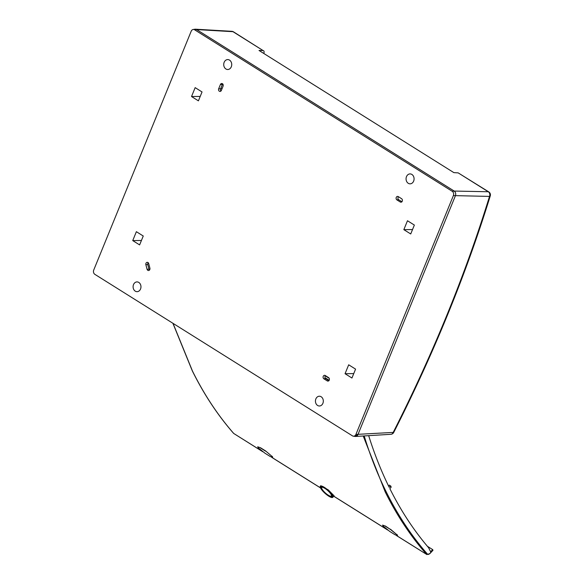 <?xml version="1.0" encoding="UTF-8"?>
<svg xmlns="http://www.w3.org/2000/svg" width="584" height="584" viewBox="0 0 584 584"><rect width="100%" height="100%" fill="white"/><g stroke="black" fill="none" stroke-linecap="round" stroke-linejoin="round"><path stroke-width="0.88" d="M447.906 314.017A3.467 0.927 -157.8 0 1 447.899 314.031C464.083 274.363 478.208 234.972 490.275 195.866A3.467 1.358 -162.9 0 1 489.509 196.406A3.467 2.869 91.1 0 0 488.275 191.749A3.467 1.825 -57.9 0 1 488.801 191.902L458.177 172.879L488.275 191.749L454.184 191.063C455.608 192.202 456.024 193.757 455.418 195.72A3.467 2.796 -90 0 0 454.184 191.063L196.596 29.572L194.947 29.229M263.807 53.472L263.917 53.129C264.318 51.56 264.041 50.699 263.07 50.553L259.019 50.472L453.856 172.623L458.177 172.879M194.654 29.813L452.235 191.304L454.184 191.063L196.604 29.572L194.654 29.813A3.197 2.577 -90 0 0 193.187 29.492L195.005 29.222A3.467 2.796 90 0 1 196.604 29.572L232.979 31.689A3.467 1.825 -57.9 0 1 233.505 31.843L263.07 50.553L232.979 31.689A3.467 2.774 -86.7 0 0 231.863 31.317L195.465 29.2M329.259 378.366L325.31 375.892M329.201 380.323L325.003 377.687M355.079 436.43L357.948 434.554L455.418 195.72L357.948 434.554A3.467 2.796 90 0 1 355.123 436.438L353.305 436.168A3.197 2.577 -90 0 0 355.911 434.438L453.374 195.603L489.509 196.406A854.283 431.97 121.5 0 1 447.242 314.28A3.467 0.927 -157.8 0 0 447.899 314.031C431.715 353.692 413.662 393.149 393.74 432.416A3.467 0.474 -153.1 0 1 393.2 432.408A854.283 431.97 121.5 0 0 447.242 314.28M393.747 432.408A3.467 0.474 -153.1 0 1 393.74 432.416A3.467 3.467 0 0 1 390.857 434.306A3.467 2.818 -93.5 0 0 393.2 432.408L355.911 434.438M260.603 447.797L257.697 446.796L260.603 447.797L265.603 450.928L272.166 456.52L265.603 450.928M257.697 446.796L258.179 447.753A852.625 449.293 -57.9 0 0 258.223 447.811L264.939 453.199L269.939 456.33L272.706 457.52L272.341 456.418A852.414 449.184 -57.9 0 1 272.29 456.359M272.341 456.418L272.706 457.52M390.368 529.396L385.498 526.096L382.593 525.104L383.067 526.053A852.625 449.293 -57.9 0 0 383.119 526.111L389.835 531.506L394.835 534.637L397.594 535.827L397.105 534.886A852.625 449.293 -57.9 0 1 397.054 534.827L390.368 529.396L385.374 526.264M390.492 529.235L397.054 534.827M397.229 534.718L397.594 535.827M382.586 525.104L385.498 526.096M173.032 323.361L192.494 371.096C204.086 394.485 217.832 415.282 233.739 433.474L262.778 451.731M320.331 486.238L320.784 485.698L328.296 489.91L334.143 495.874L332.756 497.327A8.322 2.175 41.8 0 1 325.887 494.064A8.322 2.175 41.8 0 1 320.331 486.238A8.322 2.175 41.8 0 1 326.149 488.604A8.322 2.175 41.8 0 1 332.551 495.524A8.322 2.175 41.8 0 1 332.756 497.327M396.558 535.608L426.59 554.384C410.603 536.134 396.806 515.314 385.214 491.925L363.212 435.993M427.408 546.303L432.671 549.602L430.627 551.792L428.59 547.697A846.486 447.979 -57.4 0 1 389.864 488.662L391.251 486.976L389.455 485.092L388.55 485.998M368.672 435.657A846.486 447.979 -57.4 0 0 389.214 487.363L390.703 485.873M432.671 549.602L432.948 550.15L429.839 553.471A2.774 1.467 -57.4 0 1 427.495 554.15A851.691 450.731 -57.4 0 1 386.155 491.743A851.691 450.731 -57.4 0 1 364.19 435.934M321.915 488.852A6.453 1.686 -138.2 0 0 326.828 494.181A6.453 1.686 -138.2 0 0 331.362 496.079A6.453 1.686 -138.2 0 0 327.682 490.509A6.453 1.686 -138.2 0 0 321.733 487.479A6.453 1.686 -138.2 0 0 321.915 488.852M260.479 447.957L265.472 451.096M321.222 488.421A7.41 1.942 -138.2 0 0 326.923 494.582A7.41 1.942 -138.2 0 0 332.099 496.692A7.41 1.942 -138.2 0 0 327.85 490.319A7.41 1.942 -138.2 0 0 321.039 486.815A7.41 1.942 -138.2 0 0 321.222 488.421M220.438 84.468L218.672 88.805A1.847 1.489 -90 0 0 221.329 90.469L223.095 86.133A1.847 1.489 -90 0 0 220.438 84.468L222.365 84.519A1.737 1.402 90 0 1 222.759 83.928M220.993 91.009A1.737 1.402 90 0 1 220.591 88.848L222.365 84.519M145.847 264.64L147.066 269.253A1.847 1.489 -90 0 0 149.898 268.107L148.672 263.493A1.847 1.489 -90 0 0 145.847 264.64L147.774 264.61A1.737 1.402 90 0 1 148.248 262.69M149.475 270.056A1.737 1.402 90 0 1 149 269.224L147.774 264.61M355.576 369.124L351.94 378.023L345.056 373.709L348.692 364.803L355.576 369.124M195.158 87.636L202.042 91.951L198.414 100.85L191.53 96.535L195.158 87.636M140.547 288.992A4.884 3.935 -90 0 0 137.123 281.911A4.884 3.935 -90 0 0 133.094 286.788A4.884 3.935 -90 0 0 137.13 291.671A4.884 3.935 -90 0 0 140.547 288.992M322.894 403.318A4.884 3.935 -90 0 0 319.47 396.229A4.884 3.935 -90 0 0 315.44 401.113A4.884 3.935 -90 0 0 319.47 405.989A4.884 3.935 -90 0 0 322.894 403.318M193.187 29.492A3.197 2.577 -90 0 0 191.194 31.222L93.725 270.056A3.197 2.577 90 0 0 94.863 274.349L352.444 435.846A3.197 2.577 -90 0 0 353.305 436.168M452.235 191.304A3.197 2.577 90 0 1 453.374 195.603M143.255 236.009L139.62 244.908L132.736 240.593L136.371 231.687L143.255 236.009M231.3 66.788A4.964 4.008 -90 0 0 227.818 59.583A4.964 4.008 -90 0 0 223.723 64.547A4.964 4.008 -90 0 0 227.826 69.511A4.964 4.008 -90 0 0 231.3 66.788M414.363 225.066L407.479 220.752L403.843 229.651L410.727 233.965L414.363 225.066M413.647 181.113A4.964 4.008 -90 0 0 410.165 173.908A4.964 4.008 -90 0 0 406.062 178.872A4.964 4.008 -90 0 0 410.172 183.836A4.964 4.008 -90 0 0 413.647 181.113M400.31 202.028L396.813 199.83A1.847 1.489 -90 0 1 398.157 196.545L401.653 198.735A1.847 1.489 -90 0 1 400.31 202.028L401.763 201.947M327.296 380.936L323.799 378.739A1.847 1.489 -90 0 1 325.142 375.454L328.639 377.644A1.847 1.489 -90 0 1 327.296 380.936L328.748 380.856M401.953 201.772L398.697 199.735A1.737 1.402 90 0 1 398.514 196.772M328.938 380.68L325.682 378.644A1.737 1.402 90 0 1 325.507 375.68M220.92 88.045L222.029 88.746M200.217 96.426L191.53 96.535M412.538 229.541L403.843 229.651M141.43 240.477L132.736 240.593M353.751 373.592L345.056 373.709M192.494 371.096A0.694 0.562 153.6 0 1 192.319 370.906C203.955 394.375 217.722 415.202 233.629 433.386A0.694 0.584 138.8 0 0 233.739 433.474L262.318 451.396M271.925 457.418L320.499 487.866M333.814 496.217L387.214 529.695M396.821 535.718L426.59 554.384A0.694 0.584 -41.3 0 0 427.495 554.15M172.886 323.266L192.319 370.906A0.694 0.562 153.6 0 1 192.304 370.877M386.155 491.743A0.694 0.562 153.6 0 1 385.214 491.925M220.591 88.848L218.672 88.805M149 269.224L147.066 269.253M398.697 199.735L396.813 199.83M325.682 378.644L323.799 378.739M233.505 31.843A3.467 3.467 0 0 0 231.863 31.317M490.275 195.866A3.467 3.467 0 0 0 488.801 191.902M390.857 434.306L355.59 436.46M271.662 457.301L320.528 487.939M333.785 496.254L387.666 530.031M426.78 554.552L429.853 553.632L432.963 550.303M331.362 496.079L332.019 495.385M321.733 487.479L322.346 486.749"/></g></svg>
